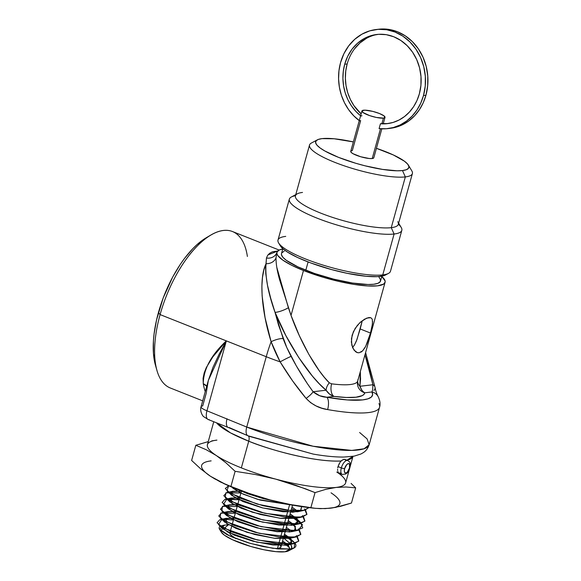 <?xml version="1.0" encoding="UTF-8"?>
<svg xmlns="http://www.w3.org/2000/svg" width="581" height="581" viewBox="0 0 581 581"><rect width="100%" height="100%" fill="white"/><g stroke="black" fill="none" stroke-linecap="round" stroke-linejoin="round"><path stroke-width="0.87" d="M347.605 460.472A7.48 3.348 111.7 0 0 341.33 467.908A2.491 0.523 15.5 0 0 344.627 468.584A4.989 2.23 -68.3 0 1 348.382 463.602A4.989 2.23 -68.3 0 1 349.522 468.01A2.491 0.523 15.5 0 0 349.856 467.85A2.491 0.523 -164.5 0 1 349.522 468.01A4.989 2.23 -68.3 0 1 345.775 472.999A4.989 2.23 -68.3 0 1 344.627 468.584A2.491 0.523 -164.5 0 1 341.33 467.908A7.48 3.348 -68.3 0 1 347.765 460.522C349.239 461.808 351.011 461.626 349.856 467.858C347.634 473.566 347.024 472.811 345.76 474.023L342.245 474.43A7.48 3.348 -68.3 0 1 341.33 467.908L338.004 466.579L341.33 467.908A7.48 3.348 111.7 0 0 342.398 474.481M345.688 460.442L345.114 459.513L344.134 459.302L341.897 460.297L340.154 462.135L341.12 460.98C312.774 462.469 264.58 448.082 248.741 441.204A71.71 15.026 -164.5 0 1 216.51 422.815L230.483 432.867L248.741 441.204A6.238 2.789 111.7 0 0 248.007 435.779M339.282 463.493L338.004 466.579L340.154 462.135M347.155 63.961A44.897 39.036 -96.7 0 0 361.135 113.861L353.952 105.662L350.379 99.467L347.714 92.728L346.029 85.618L345.368 78.319L345.746 71.035L347.155 63.961L344.707 64.244L347.155 63.961A44.897 39.036 -96.7 0 1 378.049 34.344M360.612 115.757A44.897 39.036 83.3 0 1 344.707 64.244A44.897 39.036 83.3 0 1 376.822 34.468A44.897 39.036 83.3 0 1 419.351 93.875L420.92 85.334L421 76.561L419.576 67.875L416.715 59.625L412.517 52.116L407.15 45.645L400.817 40.459L393.758 36.756L386.256 34.678L378.587 34.308L371.048 35.659L363.931 38.673L357.518 43.241L352.035 49.182L347.714 56.277L344.707 64.244L343.298 71.325L342.921 78.602L343.582 85.901L345.267 93.011L347.932 99.758L351.505 105.945L355.884 111.421L360.968 116.033L361.992 115.735M351.36 150.849L352.311 150.639L360.648 120.594L359.624 120.884L353.756 115.815L348.665 109.729L344.504 102.793L341.381 95.197L339.391 87.157L338.578 78.893L338.97 70.628L340.56 62.595A49.886 43.372 83.3 0 1 376.241 29.515A49.886 43.372 83.3 0 1 423.498 95.524L425.946 95.233A49.886 43.372 -96.7 0 0 378.689 29.224A49.886 43.372 -96.7 0 0 377.468 29.391M387.817 128.604L390.265 128.321A49.886 43.372 -96.7 0 0 425.946 95.233L423.498 95.524A49.886 43.372 83.3 0 1 387.817 128.604A49.886 43.372 83.3 0 1 379.088 128.612L380.439 123.76L382.886 123.477A44.897 39.036 -96.7 0 0 388.457 123.484M397.767 221.673A53.372 11.184 -164.5 0 1 391.253 227.665L394.1 234.012A58.361 12.23 -164.5 0 1 329.173 222.538A58.361 12.23 -164.5 0 1 289.338 199.152L278.001 240.047A58.361 12.23 15.5 0 0 317.829 263.425A58.361 12.23 15.5 0 0 382.756 274.907L380.032 276.433A55.87 11.707 15.5 0 0 385.508 274.995L388.478 273.404A58.361 12.23 -164.5 0 1 382.756 274.907A58.361 12.23 15.5 0 0 390.483 271.24L401.82 230.352A58.361 12.23 -164.5 0 1 394.1 234.012L382.756 274.907L394.1 234.012A58.361 12.23 15.5 0 0 401.217 227.461L398.646 223.148M398.341 224.251A58.361 12.23 -164.5 0 1 401.82 230.352M317.306 139.868A48.39 10.138 -164.5 0 1 322.041 138.619A48.39 10.138 -164.5 0 1 353.357 141.924L334.191 138.779L322.041 138.619L318.185 139.469L316.02 140.9L315.636 142.853L317.037 145.257L320.182 148.024L324.939 151.038L338.527 157.364L355.725 163.261L364.875 165.767L382.523 169.405L397.084 170.792L402.488 170.56A48.39 10.138 -164.5 0 1 343.923 159.405A48.39 10.138 -164.5 0 1 317.306 139.868L311.365 143.049A53.372 11.184 15.5 0 0 340.727 164.597A53.372 11.184 15.5 0 0 405.335 176.907L391.253 227.665A53.372 11.184 15.5 0 0 398.319 224.317L412.394 173.552A53.372 11.184 -164.5 0 1 405.335 176.907A53.372 11.184 15.5 0 0 411.842 170.916L408.392 165.127A48.39 10.138 -164.5 0 1 402.488 170.56L405.335 176.907L402.488 170.56L406.344 169.71L408.508 168.279L408.901 166.326L407.492 163.922L404.354 161.155L393.395 154.989L376.43 148.322A48.39 10.138 -164.5 0 1 408.392 165.127M288.779 550.73L285.031 551.776A35.666 7.473 15.5 0 0 288.466 550.89A35.666 7.473 15.5 0 0 288.546 550.846M289.81 549.074A35.666 7.473 15.5 0 0 282.243 542.262L288.721 546.888L289.81 549.074M284.124 535.486L294.741 542.821L294.24 547.89L290.093 549.038L272.896 548.304L250.164 543.351L229.931 536.067L219.524 529.211L224.389 525.333L221.913 525.652L224.324 525.13L222.16 527.715L228.006 532.225L256.853 542.16L285.823 545.298L291.771 542.792L289.708 537.962L295.504 543.91L295.983 545.392L295.664 546.67L294.567 547.709L290.093 549.038L285.031 551.776L290.093 549.038L278.292 548.958L262.975 546.539L248.16 542.777L231.79 536.902L226.699 534.476L220.221 530.068L219.073 528.26L219.4 526.829L221.913 525.652M222.886 528.863L225.733 528.238A35.666 7.473 15.5 0 0 220.962 530.765M219.429 529.066L221.412 532.29A35.666 7.473 15.5 0 0 249.053 545.944A35.666 7.473 15.5 0 0 285.031 551.776L289.904 550.113L291.234 548.892L291.785 547.447L290.58 543.983L283.426 537.803L290.58 543.983L291.771 546.648L291.234 548.892M241.405 491.272L229.858 532.93A26.486 5.549 15.5 0 0 235.995 538.631L230.621 534.898L229.851 533.583L230.061 532.516L231.253 531.731M280.136 545.116L280.906 546.43L280.696 547.505L276.832 548.805A26.486 5.549 15.5 0 0 277.398 548.747L289.665 504.511L277.398 548.747A26.486 5.549 15.5 0 0 280.906 547.084L292.555 505.078M359.08 352.798L357.279 352.631L355.55 351.701L352.711 347.874L351.36 342.042L352.13 335.186L355.114 328.483L359.624 322.942L364.57 319.158L368.855 317.546L370.467 317.64L371.629 318.337L372.334 319.615L372.494 323.748L370.482 333.044L367.047 343.371L364.962 347.692L362.602 350.88L359.08 352.798L356.901 352.493M372.603 321.438L372.058 326.515L370.482 333.044L360.198 328.962L362.29 320.668L357.017 339.391L354.468 345.012L352.544 347.482L354.468 345.012L356.429 340.953L360.198 328.962L370.482 333.044L365.689 346.356L362.602 350.88L360.881 352.202M210.787 235.065L206.081 237.847A79.19 35.419 111.7 0 0 158.395 312.658L160.095 314.59A84.18 37.656 -68.3 0 1 210.787 235.065A84.18 37.656 -68.3 0 1 247.383 256.475M282.853 248.697L281.495 253.57A51.382 10.763 15.5 0 0 305.802 270.245L308.104 261.944L305.802 270.245A51.382 10.763 15.5 0 0 380.519 281.03L381.87 276.157M372.915 384.753A9.979 5.323 -9.9 0 1 375.035 387.353A9.979 5.323 170.1 0 0 372.915 384.753L364.999 354.737L368.841 367.09L372.915 384.753L359.908 386.278C360.968 389.415 362.595 391.594 364.781 392.8A66.096 13.85 -164.5 0 1 333.981 396.402L346.356 397.484L355.971 397.215L362.239 395.625L363.989 394.361L364.781 392.8L371.985 391.964L372.617 394.819L371.252 397.135L367.918 398.842L362.711 399.895L347.315 399.931L326.776 397.244L333.981 396.402L326.776 397.244L319.681 395.719L313.094 391.739L326.101 390.221L329.478 394.071L333.981 396.402A9.979 5.512 97.3 0 1 331.613 383.83A56.117 11.758 15.5 0 0 357.714 381.005L385.087 282.301A56.117 11.758 -164.5 0 1 303.478 270.514L291.03 315.389L299.353 335.709L308.925 354.504L319.122 370.547L324.249 377.2L329.282 382.799L331.613 383.83A56.117 11.758 15.5 0 0 357.707 381.013A9.979 7.662 -170.3 0 0 359.908 386.278L372.915 384.753L372.69 389.524L371.985 391.964L364.781 392.8L363.27 391.739L361.919 390.258L359.908 386.278L360.554 379.044L360.314 371.637L359.908 386.278A9.979 7.662 9.7 0 1 357.707 381.034A56.117 11.758 15.5 0 0 357.765 380.773L357.99 379.444M279.163 250.07L232.451 231.521A84.18 37.656 111.7 0 0 160.095 314.59L266.251 356.727A84.18 37.656 -68.3 0 1 271.116 341.73L265.067 317.662L262.125 295.831L261.886 286.15L262.467 277.493L263.868 269.969L266.069 263.694A9.979 8.359 -178.9 0 0 276.048 257.688L276.767 252.895L276.048 257.688C275.888 263.527 277.122 271.044 279.751 280.253L291.03 315.389L303.478 270.514L323.421 277.362L339.319 281.538L354.497 284.487L367.657 285.954L377.657 285.823L383.642 284.087L385.13 282.119L385.094 280.913L381.782 276.476A56.117 11.758 -164.5 0 1 385.087 282.301M357.279 352.631L353.989 350.089L351.803 345.143L351.454 338.665L353.371 331.751L357.242 325.534L360.859 321.816L366.865 318.061L370.714 317.72M276.048 257.688A9.979 8.359 1.1 0 1 266.069 263.694C259.003 277.544 261.087 309.688 271.116 341.73A9.979 2.825 -20.4 0 1 283.143 338.614L270.746 298.416L267.507 285.351L265.764 273.557L265.619 268.328L266.454 258.015L267.688 255.284L269.722 253.222L272.373 251.82L277.747 251.007L267.914 254.972M361.941 110.971A11.969 2.506 -164.5 0 1 363.524 110.216A11.969 2.506 -164.5 0 1 376.844 112.569A11.969 2.506 -164.5 0 1 385.014 117.369A11.969 2.506 -164.5 0 1 383.431 118.117A11.969 2.506 -164.5 0 1 370.112 115.764A11.969 2.506 -164.5 0 1 361.941 110.971L350.728 151.394A11.969 2.506 15.5 0 0 358.898 156.187A11.969 2.506 15.5 0 0 372.218 158.54L380.482 128.75L372.218 158.54A11.969 2.506 15.5 0 0 373.801 157.792L381.833 128.829M383.431 118.117L381.899 123.637L383.431 118.117L384.92 117.558L383.888 115.793L379.349 113.484L372.828 111.399L364.861 110.158L362.036 110.782L363.06 112.547L369.654 115.612L376.357 117.449L383.431 118.117M213.772 421.726L207.424 444.61A71.71 15.026 15.5 0 0 216.248 455.497A71.71 15.026 15.5 0 0 241.34 467.879L248.741 441.204L241.34 467.879A71.71 15.026 15.5 0 0 275.859 479.158A71.71 15.026 15.5 0 0 336.13 487.43A71.71 15.026 15.5 0 0 345.622 482.934L349.501 468.94M345.114 459.513L343.458 459.462L341.12 460.98A71.71 15.026 -164.5 0 1 248.741 441.204A6.238 2.789 -68.3 0 0 247.993 435.772M249.924 436.527L313.232 454.095L247.971 435.765A9.979 4.459 -68.3 0 1 246.743 427.057L206.945 410.796L226.336 340.887L160.095 314.59A84.18 37.656 111.7 0 0 170.335 387.999L202.682 400.846M352.994 456.332L346.93 460.188A71.71 15.026 -164.5 0 0 352.994 456.332L350.103 466.775M378.914 403.584A84.18 17.641 -164.5 0 1 379.538 407.303A84.18 17.641 -164.5 0 1 327.633 409.576L321.787 408.174L316.064 405.937L310.719 402.727L306.093 398.406L292.715 381.056L280.136 361.861A84.18 17.641 -164.5 0 1 266.251 356.727L246.743 427.057L206.945 410.796A12.47 2.615 -164.5 0 1 201.041 406.787A12.47 2.615 -164.5 0 1 202.696 405.966L206.146 393.548L208.332 380.475L226.336 340.887L219.19 354.054L213.045 367.185L208.376 380.315L201.048 406.751A12.47 2.615 15.5 0 0 206.945 410.796L226.336 340.887C211.085 355.187 203.394 369.465 203.263 383.729A9.979 7.212 170.1 0 1 206.72 386.292L203.263 383.729A84.18 37.656 -68.3 0 0 205.253 391.594A84.18 37.656 -68.3 0 1 203.263 383.729L203.081 378.275L204.207 372.864L206.349 367.49L212.835 356.879L226.336 340.887L266.251 356.727L246.743 427.057A9.979 4.459 111.7 0 0 247.956 435.757L228.239 427.471A9.979 4.459 -68.3 0 0 229.313 427.601L247.971 435.765M337.706 467.952L338.004 466.579L337.706 467.952M337.634 470.465L337.583 469.266L337.634 470.465M338.229 472.338L337.859 471.503L338.229 472.338M340.778 473.108L338.738 472.941L342.245 474.43M313.094 391.739L307.342 383.605L296.288 365.819L286.796 347.532L278.568 325.186L275.024 312.331L285.903 335.658L298.714 357.504L312.469 376.176L319.368 383.852L326.101 390.221L313.094 391.739C305.265 381.121 297.93 369.327 291.096 356.364A73.54 34.156 -119.3 0 1 283.143 338.614A9.979 2.825 159.6 0 0 271.116 341.73A84.18 37.656 111.7 0 0 266.251 356.727A84.18 17.641 15.5 0 0 280.136 361.861L271.116 341.73A83.432 38.753 60.7 0 0 280.136 361.861A9.979 0.501 -27.8 0 1 291.096 356.364A9.979 0.501 152.2 0 0 280.136 361.861C288.256 375.268 296.906 387.447 306.093 398.406A9.979 2.317 -36.4 0 0 313.094 391.739A9.979 2.317 143.6 0 1 306.093 398.406C312.186 404.717 319.368 408.443 327.633 409.576A9.979 4.031 -79.9 0 0 326.776 397.244C321.852 397.055 317.291 395.218 313.094 391.739M246.743 427.057A84.18 17.641 15.5 0 0 369.16 444.726L364.091 448.764L351.745 450.413L313.079 446.23L246.743 427.057M365.594 352.573L375.035 387.353A9.979 5.323 -9.9 0 1 373.961 390.483M371.985 391.964A9.979 9.572 -27.8 0 1 378.195 396.692A9.979 9.572 152.2 0 0 371.985 391.964A74.201 15.549 -164.5 0 1 326.776 397.244A9.979 4.031 100.1 0 1 327.633 409.576A84.18 17.641 15.5 0 0 379.495 407.455M303.478 270.514A56.117 11.758 -164.5 0 1 276.934 252.307A56.117 11.758 -164.5 0 1 277.057 251.951L279.446 249.939L282.758 249.017A56.117 11.758 15.5 0 0 277.057 251.951L276.912 253.621L277.834 255.575L282.809 260.121L291.582 265.234L303.478 270.514M281.509 253.519L281.495 254.841L282.983 257.39L286.317 260.332L297.951 266.882L314.619 273.498L333.777 279.17L352.514 283.034L367.984 284.508L373.721 284.254L377.817 283.354L380.112 281.836L380.526 279.766L379.037 277.21M284.203 251.246L281.901 252.764M155.49 365.362L153.442 353.342L153.428 340.865L154.059 334.119L156.55 319.949L163.174 298.009L172.731 276.948L180.335 264.29L184.402 258.567L192.863 248.595L197.177 244.448L206.095 237.832M155.476 365.318L156.993 370.569A84.18 37.656 -68.3 0 1 160.095 314.59L158.395 312.658A79.19 35.419 111.7 0 0 155.476 365.318A79.19 35.419 111.7 0 0 156.282 367.817M370.467 317.64L371.629 318.337L372.334 319.615M359.61 432.496L367.105 438.909L369.16 444.726C368.005 448.249 366.066 450.878 363.35 452.614L360.91 454.008L354.214 456.121L344.032 457.051C335.426 457.153 325.157 456.165 313.232 454.095M209.233 419.627A9.979 4.459 -68.3 0 1 208.1 419.475A9.979 4.459 -68.3 0 1 206.945 410.796A9.979 4.459 111.7 0 0 208.158 419.504L228.239 427.471A9.979 4.459 -68.3 0 1 227.026 418.77A9.979 4.459 111.7 0 0 228.18 427.449M276.839 252.641A9.979 8.802 19.3 0 1 266.454 258.015A9.979 8.802 -160.7 0 0 276.81 252.728M276.803 267.391L288.387 307.748A9.979 2.251 -22.3 0 1 275.024 312.331C267.972 292.534 264.987 276.324 266.069 263.694L266.454 258.015M364.781 392.8A9.979 9.754 10.1 0 1 357.555 381.732A9.979 9.754 -169.9 0 0 364.781 392.8M288.387 307.748L291.03 315.389C300.45 342.006 316.609 370.475 329.282 382.799A9.979 5.469 -49.4 0 0 326.101 390.221C309.368 376.626 286.891 342.347 275.024 312.331A9.979 2.251 157.7 0 0 288.387 307.748M329.282 382.799L331.613 383.83A9.979 5.512 -82.7 0 0 333.981 396.402C330.589 395.327 327.96 393.272 326.101 390.221A9.979 5.469 130.6 0 1 329.282 382.799M336.791 472.041L341.657 475.483L336.791 472.041A71.71 15.026 -164.5 0 1 336.13 487.43L346.094 486.987L355.666 487.866L351.461 503.037L335.506 507.424L325.345 508.615L315.585 508.36L290.282 504.519L270.1 499.936L250.324 493.872L225.675 484.409L210.489 476.275L200.873 469.02L191.621 460.45L195.826 445.278L208.252 441.625L195.826 445.278L206.219 449.73L216.248 455.497A71.71 15.026 -164.5 0 1 216.916 440.107L211.789 440.885L216.916 440.107M351.084 483.428L355.666 487.866L351.084 483.428M305.381 488.766L315.047 492.608L325.774 489.355L336.13 487.43A71.71 15.026 -164.5 0 1 275.859 479.158L295.635 485.222L315.047 492.608L325.774 489.355L336.13 487.43L346.094 486.987L355.666 487.866L351.461 503.037L340.742 506.283L330.371 508.208L320.421 508.658L313.863 508.186L310.835 507.779L315.047 492.608L310.835 507.779L290.282 504.519L270.1 499.936L250.324 493.872L230.918 486.486L235.123 471.314L255.676 474.575L275.859 479.158A71.71 15.026 -164.5 0 1 241.34 467.879A71.71 15.026 -164.5 0 1 216.248 455.497L225.871 462.745L235.123 471.314L255.676 474.575L275.859 479.158L305.381 488.766M195.826 445.278L206.219 449.73L216.248 455.497L225.871 462.745L235.123 471.314L230.918 486.486L220.519 482.041L210.489 476.275L200.873 469.02L191.621 460.45L195.826 445.278M211.15 460.878A71.71 15.026 15.5 0 0 210.489 476.275L215.449 479.289M223.431 483.421L226.067 484.619A71.71 15.026 15.5 0 0 270.1 499.936A71.71 15.026 15.5 0 0 309.034 507.627L303.514 510.467L291.466 510.728L257.194 504.119L229.865 493.037L225.305 488.468L228.638 485.767M325.266 508.542L330.371 508.208A71.71 15.026 15.5 0 0 331.032 492.819M277.921 501.969L263.178 498.592L277.921 501.969M247.717 493.748L263.178 498.592L247.717 493.748L236.278 488.926L247.717 493.748M206.567 473.399L210.489 476.275M225.973 484.576L243.664 491.708L270.1 499.936L288.038 504.185L309.157 507.641M288.51 550.868L285.031 551.776L276.077 551.667L263.97 549.779L250.564 546.401L232.436 539.713L224.36 535.166L221.383 532.247M233.431 520.024L223.954 519.312L233.431 520.024M296.39 535.646L298.685 541.194L291.568 543.998L257.441 540.025L223.743 528.144L217.054 522.784L219.785 519.704L221.862 519.414L218.449 524.549L231.536 531.818L253.628 539.074L277.188 543.591L294.175 543.598L298.794 540.984L297.363 536.648M298.416 528.964L300.726 534.527L293.572 537.345L259.293 533.343L225.45 521.404L218.739 516.022L221.492 512.929L235.312 513.263L220.722 513.125L220.141 517.802L233.293 525.108L255.48 532.399L279.149 536.938L296.201 536.938L300.827 534.324L299.411 529.981M295.489 526.618L287.827 522.116L295.489 526.618M237.186 506.509L222.443 506.349L221.84 511.055L235.044 518.397L257.332 525.718L281.102 530.279L298.227 530.286L302.498 524.73L289.708 515.354L300.45 522.275L302.759 527.868L295.576 530.693L261.145 526.669L227.156 514.672L220.424 509.261L223.198 506.16L225.464 505.848M302.476 515.594L304.793 521.208L297.581 524.04L262.997 519.995L228.863 507.939L222.109 502.5L224.898 499.384L239.06 499.747L229.037 498.992M226.859 499.094L223.532 504.308L236.801 511.687L259.184 519.044L283.056 523.619L300.246 523.626L304.902 521.004L303.507 516.654M297.37 511.803L291.582 508.586L297.37 511.803M304.509 508.912L306.833 514.541L299.585 517.388L264.849 513.313L230.577 501.2L223.794 495.746L226.597 492.608L240.933 492.986L225.878 492.79L225.225 497.554L238.551 504.976L261.036 512.362L285.01 516.967L302.273 516.974L306.935 514.345L305.555 509.995M228.645 485.767L226.917 490.807L240.302 498.258L262.888 505.688L286.97 510.307L304.299 510.314L309.005 507.627L313.863 508.186M295.242 505.572L260.128 500.074L243.272 494.213L233.402 488.563L232.378 487.357L240.679 493.037L257.703 499.369L295.242 505.572M304.299 510.314L297.871 511.701L282.925 511.738L262.292 507.838L243.032 501.57L231.71 495.31L231.579 491.649L241.13 491.156L232.836 491.257L230.504 493.734L235.654 498.055L262.823 507.968L292.759 512.246L300.813 510.626L301.626 506.632L300.457 510.83M291.996 507.082L298.235 511.621L291.996 507.082M298.431 517.489L295.852 518.361L280.972 518.39L260.448 514.512L241.282 508.281L230.018 502.057L229.916 498.411L239.554 497.946L231.136 498.033L231.877 503.509L252.35 512.224L280.18 518.303L298.431 517.489M290.122 513.858L297.98 520.888L293.826 525.013L279.018 525.05L258.596 521.193L239.532 514.991L228.326 508.811L228.202 505.187L237.68 504.715L229.437 504.809L227.215 507.431L233.126 512.014L262.409 522.123L291.829 525.34L297.886 522.806L295.794 517.911L290.122 513.858M298.227 530.286L291.8 531.673L277.064 531.709L256.744 527.868L237.782 521.709L226.634 515.558L226.488 511.97L235.806 511.476L227.73 511.585L225.53 514.192L231.42 518.753L260.557 528.804L289.832 531.993L295.845 529.465L293.761 524.592L288.241 520.634L295.504 526.64L294.378 530.794M286.36 527.41L291.328 530.903L286.36 527.41M292.352 537.454L289.774 538.326L275.103 538.362L254.892 534.549L236.024 528.419L224.941 522.304L224.774 518.753L233.932 518.237L226.024 518.354L226.793 523.75L246.99 532.319L274.406 538.282L292.352 537.454M289.265 537.556L284.487 534.186L291.894 540.991L287.755 544.985L273.15 545.022L253.04 541.223L234.266 535.13L223.242 529.051L228.5 524.81L224.324 525.13M282.606 540.962L288.459 545.436L289.897 549.06L287.675 544.644L282.606 540.962M285.031 551.776L289.904 550.113M285.852 551.616L286.52 551.456M284.124 535.479L289.52 538.543L293.623 541.637M285.954 528.884L289.658 530.889M373.706 157.981L372.218 158.54L369.211 158.504L360.648 156.739L353.03 153.711L351.077 152.28L350.822 151.205M405.335 176.907A53.372 11.184 -164.5 0 1 345.956 166.406A53.372 11.184 -164.5 0 1 309.528 145.025L295.453 195.79A53.372 11.184 15.5 0 0 331.874 217.171A53.372 11.184 15.5 0 0 391.253 227.665L405.335 176.907M295.773 194.62L291.35 196.995A58.361 12.23 15.5 0 0 323.457 220.555A58.361 12.23 15.5 0 0 394.1 234.012L391.253 227.665A53.372 11.184 -164.5 0 1 326.653 215.362A53.372 11.184 -164.5 0 1 297.283 193.814A53.372 11.184 -164.5 0 1 302.512 192.442M289.338 199.152A58.361 12.23 -164.5 0 1 295.468 195.724M278.604 242.938L280.332 245.828A55.87 11.707 15.5 0 0 323.53 267.253A55.87 11.707 15.5 0 0 380.032 276.433L382.756 274.907A58.361 12.23 -164.5 0 1 323.733 265.314A58.361 12.23 -164.5 0 1 278.604 242.938A58.361 12.23 -164.5 0 1 285.721 236.387M385.987 274.711L382.494 276.026L377.12 276.658L366.008 276.251L347.046 273.295L331.308 269.511L310.864 262.99L297.646 257.536L287.522 252.125L282.94 248.77L280.296 245.77M378.536 29.246L389.168 29.464L397.513 31.773L405.349 35.884L412.387 41.65L418.349 48.84L423.012 57.178L426.193 66.35L427.776 75.995L427.689 85.748L425.946 95.233L423.208 102.808L419.395 109.715L414.609 115.764L408.995 120.783L402.698 124.639L395.893 127.224L390.171 128.328M366.379 38.382L359.966 42.95L354.483 48.898M359.261 120.623A49.886 43.372 83.3 0 1 340.56 62.595L343.901 53.742L348.709 45.863L354.795 39.261L361.927 34.185L369.828 30.837L378.202 29.333L386.721 29.747L395.065 32.057L402.902 36.175L409.939 41.934L415.902 49.124L420.564 57.461L423.752 66.633L425.328 76.278L425.241 86.039L423.498 95.524L420.76 103.091L416.947 109.998L412.161 116.047L406.547 121.066L400.251 124.922L393.446 127.508L386.329 128.75L379.088 128.612L380.439 123.76L386.815 123.695L393.068 122.446L399.024 120.042L404.529 116.541L409.431 112.046L413.607 106.672L416.947 100.557L419.351 93.875A44.897 39.036 83.3 0 1 387.237 123.651A44.897 39.036 83.3 0 1 380.439 123.76L382.886 123.477M349.522 468.01L347.351 472.048L346.276 472.854L344.94 472.752L344.315 471.147L344.627 468.584L346.799 464.553L348.382 463.602L349.522 464.234L349.522 468.01M344.874 459.375L347.765 460.522M376.241 29.515L378.689 29.224M385.007 117.377L383.307 123.506M375.035 387.353C375.798 392.11 377.97 396.358 378.202 396.714C380.083 400.745 380.526 404.274 379.538 407.303L369.16 444.726M247.956 435.757L250.041 436.571M208.158 419.504L203.67 416.65C203.176 416.642 199.552 411.769 201.048 406.751M357.562 381.666L357.714 381.005M289.316 550.454L294.204 547.919M218.449 524.549L223.242 529.051M294.182 543.598L287.755 544.985M220.148 517.802L224.941 522.304M296.201 536.938L289.774 538.326M221.84 511.055L226.634 515.558M223.532 504.308L228.326 508.811M300.254 523.626L293.826 525.013M225.225 497.554L230.018 502.057M302.273 516.974L295.852 518.361M226.917 490.807L231.71 495.31M231.906 487.161L233.402 488.563M288.176 545.109L287.675 544.644M226.024 518.354L219.785 519.704M227.73 511.585L221.492 512.929M229.437 504.809L223.198 506.16M295.794 517.911L300.442 522.275M231.136 498.033L224.898 499.384M232.836 491.257L226.597 492.608"/></g></svg>
